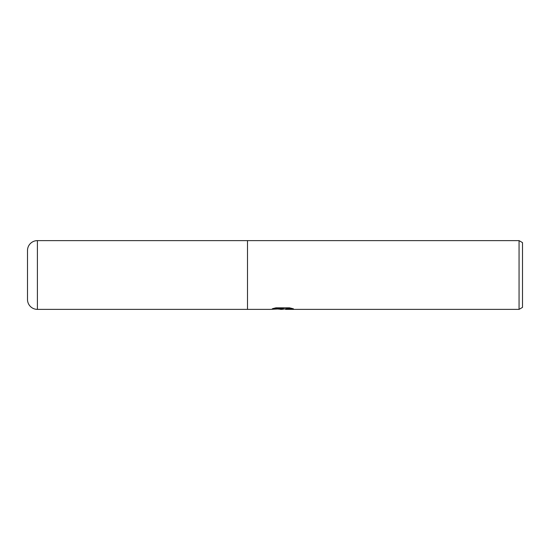<?xml version="1.0" encoding="UTF-8"?>
<svg xmlns="http://www.w3.org/2000/svg" width="550" height="550" viewBox="0 0 550 550"><rect width="100%" height="100%" fill="white"/><g stroke="black" fill="none" stroke-linecap="round" stroke-linejoin="round"><path stroke-width="0.82" d="M273.976 308.282L283.374 308.282L283.374 308.722L270.304 309.375L247.5 309.375L247.5 240.625L519.062 240.625L522.5 242.612L522.5 307.388L519.062 309.375L285.643 309.375L285.512 308.921L287.121 308.557L291.521 308.282M284.762 308.942L281.999 309.375L278.004 309.038M281.999 309.375L280.376 309.375M519.062 309.375L519.062 240.625M283.374 308.722L272.387 308.722L275.962 307.821L289.527 307.821L293.459 308.825L285.512 309.354M279.826 308.942L281.738 308.832M37.4 240.625L247.5 240.625L247.5 309.375L247.5 240.625L247.5 309.375L37.4 309.375L37.4 240.625A9.9 9.9 0 0 0 27.5 250.525L27.5 299.475A9.9 9.9 0 0 0 37.4 309.375M282.535 308.942L285.512 308.942"/></g></svg>
